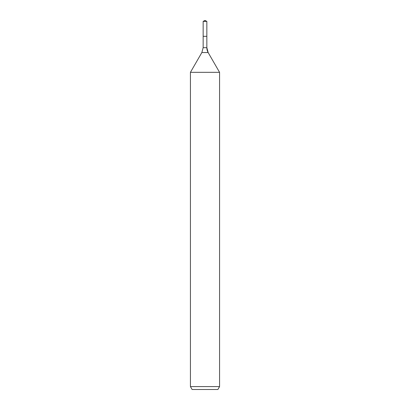 <?xml version="1.0" encoding="UTF-8"?>
<svg xmlns="http://www.w3.org/2000/svg" width="410" height="410" viewBox="0 0 410 410"><rect width="100%" height="100%" fill="white"/><g stroke="black" fill="none" stroke-linecap="round" stroke-linejoin="round"><path stroke-width="0.61" d="M190.435 386.589L219.565 386.589L217.884 389.5L192.116 389.5L190.435 386.589L190.435 72.324L201.853 52.547L203.155 47.688L203.155 36.326L206.845 36.326L206.845 21.361L205 20.5L206.845 21.361L203.155 21.361L203.155 36.326L206.845 36.326L206.845 21.361L205 20.5L205 21.361M190.435 72.324L219.565 72.324L208.147 52.547A9.712 9.712 0 0 1 206.845 47.688L206.845 21.361M219.565 386.589L219.565 72.324L219.565 386.589L217.884 389.5M201.853 52.547L208.147 52.547L219.565 72.324M203.155 47.688L206.845 47.688L206.845 36.326M208.147 52.547L206.845 47.688M205 20.5L203.155 21.361"/></g></svg>
